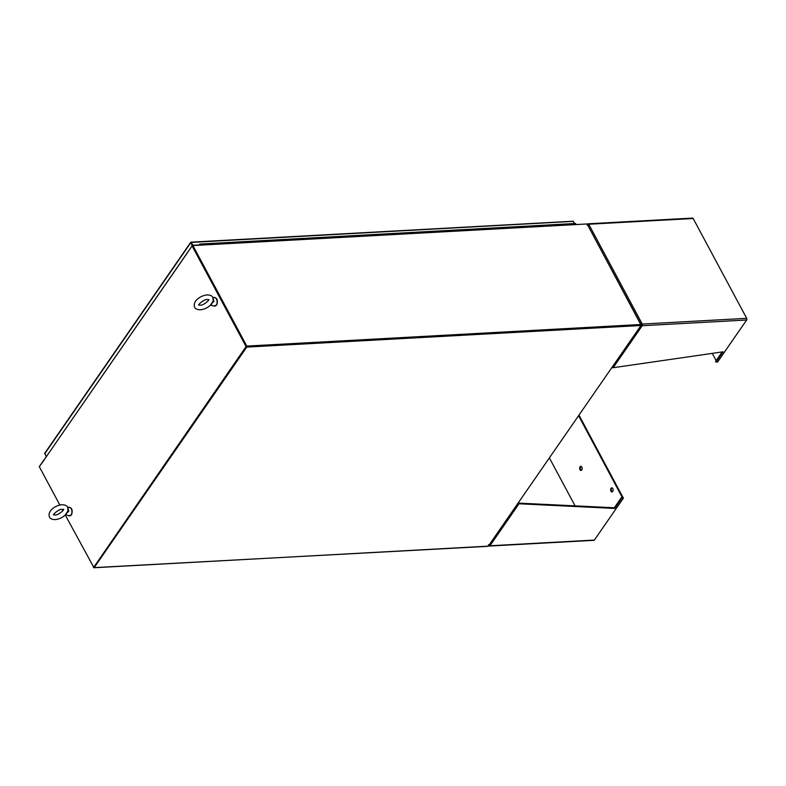 <?xml version="1.0" encoding="UTF-8"?>
<svg xmlns="http://www.w3.org/2000/svg" width="786" height="786" viewBox="0 0 786 786"><rect width="100%" height="100%" fill="white"/><g stroke="black" fill="none" stroke-linecap="round" stroke-linejoin="round"><path stroke-width="1.18" d="M199.595 244.908L200.165 244.878M569.035 223.99A1.032 0.619 -93.1 0 0 568.691 223.853A1.032 0.619 86.9 0 1 569.349 224.649A1.032 0.619 -93.1 0 0 569.035 223.99M571.658 223.853A1.032 0.619 86.9 0 1 572.64 224.472A1.032 0.619 -93.1 0 0 571.982 223.676L575.273 223.489A1.032 0.619 86.9 0 1 575.932 224.295M562.442 224.354A1.032 0.619 -93.1 0 0 562.108 224.216A1.032 0.619 86.9 0 1 562.756 225.012A1.032 0.619 -93.1 0 0 562.442 224.354M565.075 224.207A1.032 0.619 86.9 0 1 566.058 224.835A1.032 0.619 -93.1 0 0 565.399 224.03L571.982 223.676M555.859 224.717A1.032 0.619 -93.1 0 0 555.515 224.57A1.032 0.619 86.9 0 1 556.174 225.376A1.032 0.619 -93.1 0 0 555.859 224.717M558.492 224.57A1.032 0.619 86.9 0 1 559.465 225.189A1.032 0.619 -93.1 0 0 558.807 224.393L565.399 224.03M549.267 225.071A1.032 0.619 -93.1 0 0 548.933 224.934A1.032 0.619 86.9 0 1 549.591 225.739A1.032 0.619 -93.1 0 0 549.267 225.071M551.9 224.934A1.032 0.619 86.9 0 1 552.882 225.553A1.032 0.619 -93.1 0 0 552.224 224.757L558.807 224.393M542.684 225.435A1.032 0.619 -93.1 0 0 542.34 225.297A1.032 0.619 86.9 0 1 542.998 226.093A1.032 0.619 -93.1 0 0 542.684 225.435M545.317 225.287A1.032 0.619 86.9 0 1 546.29 225.916A1.032 0.619 -93.1 0 0 545.641 225.11L552.224 224.757M536.101 225.798A1.032 0.619 -93.1 0 0 535.757 225.661A1.032 0.619 86.9 0 1 536.416 226.456A1.032 0.619 -93.1 0 0 536.101 225.798M538.724 225.651A1.032 0.619 86.9 0 1 539.707 226.28A1.032 0.619 -93.1 0 0 539.049 225.474L545.641 225.11M529.509 226.162A1.032 0.619 -93.1 0 0 529.175 226.014A1.032 0.619 86.9 0 1 529.823 226.82A1.032 0.619 -93.1 0 0 529.509 226.162M532.142 226.014A1.032 0.619 86.9 0 1 533.124 226.633A1.032 0.619 -93.1 0 0 532.466 225.837L539.049 225.474M522.926 226.515A1.032 0.619 -93.1 0 0 522.582 226.378A1.032 0.619 86.9 0 1 523.24 227.174A1.032 0.619 -93.1 0 0 522.926 226.515M525.559 226.378A1.032 0.619 86.9 0 1 526.532 226.997A1.032 0.619 -93.1 0 0 525.873 226.201L532.466 225.837M516.333 226.879A1.032 0.619 -93.1 0 0 515.999 226.741A1.032 0.619 86.9 0 1 516.648 227.537A1.032 0.619 -93.1 0 0 516.333 226.879M518.966 226.732A1.032 0.619 86.9 0 1 519.949 227.36A1.032 0.619 -93.1 0 0 519.291 226.555L525.873 226.201M509.75 227.242A1.032 0.619 -93.1 0 0 509.407 227.095A1.032 0.619 86.9 0 1 510.065 227.901A1.032 0.619 -93.1 0 0 509.75 227.242M512.384 227.095A1.032 0.619 86.9 0 1 513.356 227.724A1.032 0.619 -93.1 0 0 512.708 226.918L519.291 226.555M503.168 227.606A1.032 0.619 -93.1 0 0 502.824 227.459A1.032 0.619 86.9 0 1 503.482 228.264A1.032 0.619 -93.1 0 0 503.168 227.606M505.791 227.459A1.032 0.619 86.9 0 1 506.773 228.078A1.032 0.619 -93.1 0 0 506.115 227.282L512.708 226.918M496.575 227.96A1.032 0.619 -93.1 0 0 496.241 227.822A1.032 0.619 86.9 0 1 496.89 228.618A1.032 0.619 -93.1 0 0 496.575 227.96M499.208 227.822A1.032 0.619 86.9 0 1 500.181 228.441A1.032 0.619 -93.1 0 0 499.532 227.645L506.115 227.282M489.992 228.323A1.032 0.619 -93.1 0 0 489.649 228.186A1.032 0.619 86.9 0 1 490.307 228.981A1.032 0.619 -93.1 0 0 489.992 228.323M492.625 228.176A1.032 0.619 86.9 0 1 493.598 228.805A1.032 0.619 -93.1 0 0 492.94 227.999L499.532 227.645M483.4 228.687A1.032 0.619 -93.1 0 0 483.066 228.539A1.032 0.619 86.9 0 1 483.714 229.345A1.032 0.619 -93.1 0 0 483.4 228.687M486.033 228.539A1.032 0.619 86.9 0 1 487.015 229.158A1.032 0.619 -93.1 0 0 486.357 228.362L492.94 227.999M476.817 229.04A1.032 0.619 -93.1 0 0 476.473 228.903A1.032 0.619 86.9 0 1 477.131 229.709A1.032 0.619 -93.1 0 0 476.817 229.04M479.45 228.903A1.032 0.619 86.9 0 1 480.423 229.522A1.032 0.619 -93.1 0 0 479.774 228.726L486.357 228.362M470.234 229.404A1.032 0.619 -93.1 0 0 469.89 229.266A1.032 0.619 86.9 0 1 470.549 230.062A1.032 0.619 -93.1 0 0 470.234 229.404M472.858 229.266A1.032 0.619 86.9 0 1 473.84 229.885A1.032 0.619 -93.1 0 0 473.182 229.09L479.774 228.726M463.642 229.767A1.032 0.619 -93.1 0 0 463.308 229.63A1.032 0.619 86.9 0 1 463.956 230.426A1.032 0.619 -93.1 0 0 463.642 229.767M466.275 229.62A1.032 0.619 86.9 0 1 467.248 230.249A1.032 0.619 -93.1 0 0 466.599 229.443L473.182 229.09M457.059 230.131A1.032 0.619 -93.1 0 0 456.715 229.984A1.032 0.619 86.9 0 1 457.373 230.789A1.032 0.619 -93.1 0 0 457.059 230.131M459.692 229.984A1.032 0.619 86.9 0 1 460.665 230.603A1.032 0.619 -93.1 0 0 460.007 229.807L466.599 229.443M450.466 230.485A1.032 0.619 -93.1 0 0 450.132 230.347A1.032 0.619 86.9 0 1 450.781 231.153A1.032 0.619 -93.1 0 0 450.466 230.485M453.1 230.347A1.032 0.619 86.9 0 1 454.082 230.966A1.032 0.619 -93.1 0 0 453.424 230.17L460.007 229.807M443.884 230.848A1.032 0.619 -93.1 0 0 443.54 230.711A1.032 0.619 86.9 0 1 444.198 231.506A1.032 0.619 -93.1 0 0 443.884 230.848M446.517 230.701A1.032 0.619 86.9 0 1 447.489 231.33A1.032 0.619 -93.1 0 0 446.841 230.524L453.424 230.17M437.291 231.212A1.032 0.619 -93.1 0 0 436.957 231.074A1.032 0.619 86.9 0 1 437.615 231.87A1.032 0.619 -93.1 0 0 437.291 231.212M439.924 231.064A1.032 0.619 86.9 0 1 440.907 231.693A1.032 0.619 -93.1 0 0 440.248 230.888L446.841 230.524M430.708 231.575A1.032 0.619 -93.1 0 0 430.364 231.428A1.032 0.619 86.9 0 1 431.023 232.234A1.032 0.619 -93.1 0 0 430.708 231.575M433.341 231.428A1.032 0.619 86.9 0 1 434.314 232.047A1.032 0.619 -93.1 0 0 433.666 231.251L440.248 230.888M424.126 231.929A1.032 0.619 -93.1 0 0 423.782 231.791A1.032 0.619 86.9 0 1 424.44 232.587A1.032 0.619 -93.1 0 0 424.126 231.929M426.749 231.791A1.032 0.619 86.9 0 1 427.731 232.41A1.032 0.619 -93.1 0 0 427.073 231.615L433.666 231.251M417.533 232.292A1.032 0.619 -93.1 0 0 417.199 232.155A1.032 0.619 86.9 0 1 417.847 232.951A1.032 0.619 -93.1 0 0 417.533 232.292M420.166 232.145A1.032 0.619 86.9 0 1 421.149 232.774A1.032 0.619 -93.1 0 0 420.49 231.968L427.073 231.615M410.95 232.656A1.032 0.619 -93.1 0 0 410.606 232.509A1.032 0.619 86.9 0 1 411.265 233.314A1.032 0.619 -93.1 0 0 410.95 232.656M413.583 232.509A1.032 0.619 86.9 0 1 414.556 233.137A1.032 0.619 -93.1 0 0 413.898 232.332L420.49 231.968M404.358 233.02A1.032 0.619 -93.1 0 0 404.024 232.872A1.032 0.619 86.9 0 1 404.682 233.678A1.032 0.619 -93.1 0 0 404.358 233.02M406.991 232.872A1.032 0.619 86.9 0 1 407.973 233.491A1.032 0.619 -93.1 0 0 407.315 232.695L413.898 232.332M397.775 233.373A1.032 0.619 -93.1 0 0 397.431 233.236A1.032 0.619 86.9 0 1 398.089 234.031A1.032 0.619 -93.1 0 0 397.775 233.373M400.408 233.236A1.032 0.619 86.9 0 1 401.381 233.855A1.032 0.619 -93.1 0 0 400.732 233.059L407.315 232.695M391.192 233.737A1.032 0.619 -93.1 0 0 390.848 233.599A1.032 0.619 86.9 0 1 391.507 234.395A1.032 0.619 -93.1 0 0 391.192 233.737M393.815 233.589A1.032 0.619 86.9 0 1 394.798 234.218A1.032 0.619 -93.1 0 0 394.14 233.413L400.732 233.059M384.6 234.1A1.032 0.619 -93.1 0 0 384.266 233.953A1.032 0.619 86.9 0 1 384.914 234.759A1.032 0.619 -93.1 0 0 384.6 234.1M387.233 233.953A1.032 0.619 86.9 0 1 388.215 234.572A1.032 0.619 -93.1 0 0 387.557 233.776L394.14 233.413M378.017 234.454A1.032 0.619 -93.1 0 0 377.673 234.316A1.032 0.619 86.9 0 1 378.331 235.122A1.032 0.619 -93.1 0 0 378.017 234.454M380.65 234.316A1.032 0.619 86.9 0 1 381.623 234.935A1.032 0.619 -93.1 0 0 380.964 234.14L387.557 233.776M371.424 234.817A1.032 0.619 -93.1 0 0 371.09 234.68A1.032 0.619 86.9 0 1 371.749 235.476A1.032 0.619 -93.1 0 0 371.424 234.817M374.057 234.67A1.032 0.619 86.9 0 1 375.04 235.299A1.032 0.619 -93.1 0 0 374.382 234.503L380.964 234.14M364.842 235.181A1.032 0.619 -93.1 0 0 364.498 235.043A1.032 0.619 86.9 0 1 365.156 235.839A1.032 0.619 -93.1 0 0 364.842 235.181M367.475 235.034A1.032 0.619 86.9 0 1 368.447 235.662A1.032 0.619 -93.1 0 0 367.799 234.857L374.382 234.503M358.259 235.545A1.032 0.619 -93.1 0 0 357.915 235.397A1.032 0.619 86.9 0 1 358.573 236.203A1.032 0.619 -93.1 0 0 358.259 235.545M360.882 235.397A1.032 0.619 86.9 0 1 361.865 236.016A1.032 0.619 -93.1 0 0 361.206 235.22L367.799 234.857M351.666 235.898A1.032 0.619 -93.1 0 0 351.332 235.761A1.032 0.619 86.9 0 1 351.981 236.557A1.032 0.619 -93.1 0 0 351.666 235.898M354.299 235.761A1.032 0.619 86.9 0 1 355.282 236.38A1.032 0.619 -93.1 0 0 354.624 235.584L361.206 235.22M345.083 236.262A1.032 0.619 -93.1 0 0 344.74 236.124A1.032 0.619 86.9 0 1 345.398 236.92A1.032 0.619 -93.1 0 0 345.083 236.262M347.717 236.114A1.032 0.619 86.9 0 1 348.689 236.743A1.032 0.619 -93.1 0 0 348.031 235.938L354.624 235.584M338.491 236.625A1.032 0.619 -93.1 0 0 338.157 236.488A1.032 0.619 86.9 0 1 338.815 237.284A1.032 0.619 -93.1 0 0 338.491 236.625M341.124 236.478A1.032 0.619 86.9 0 1 342.106 237.107A1.032 0.619 -93.1 0 0 341.448 236.301L348.031 235.938M331.908 236.989A1.032 0.619 -93.1 0 0 331.564 236.841A1.032 0.619 86.9 0 1 332.223 237.647A1.032 0.619 -93.1 0 0 331.908 236.989M334.541 236.841A1.032 0.619 86.9 0 1 335.514 237.46A1.032 0.619 -93.1 0 0 334.865 236.665L341.448 236.301M325.325 237.343A1.032 0.619 -93.1 0 0 324.982 237.205A1.032 0.619 86.9 0 1 325.64 238.001A1.032 0.619 -93.1 0 0 325.325 237.343M327.949 237.205A1.032 0.619 86.9 0 1 328.931 237.824A1.032 0.619 -93.1 0 0 328.273 237.028L334.865 236.665M318.733 237.706A1.032 0.619 -93.1 0 0 318.399 237.569A1.032 0.619 86.9 0 1 319.047 238.364A1.032 0.619 -93.1 0 0 318.733 237.706M321.366 237.559A1.032 0.619 86.9 0 1 322.348 238.187A1.032 0.619 -93.1 0 0 321.69 237.382L328.273 237.028M312.15 238.07A1.032 0.619 -93.1 0 0 311.806 237.922A1.032 0.619 86.9 0 1 312.464 238.728A1.032 0.619 -93.1 0 0 312.15 238.07M314.783 237.922A1.032 0.619 86.9 0 1 315.756 238.551A1.032 0.619 -93.1 0 0 315.098 237.745L321.69 237.382M305.558 238.423A1.032 0.619 -93.1 0 0 305.223 238.286A1.032 0.619 86.9 0 1 305.882 239.091A1.032 0.619 -93.1 0 0 305.558 238.423M308.191 238.286A1.032 0.619 86.9 0 1 309.173 238.905A1.032 0.619 -93.1 0 0 308.515 238.109L315.098 237.745M298.975 238.787A1.032 0.619 -93.1 0 0 298.631 238.649A1.032 0.619 86.9 0 1 299.289 239.445A1.032 0.619 -93.1 0 0 298.975 238.787M301.608 238.649A1.032 0.619 86.9 0 1 302.581 239.268A1.032 0.619 -93.1 0 0 301.932 238.472L308.515 238.109M292.392 239.15A1.032 0.619 -93.1 0 0 292.048 239.013A1.032 0.619 86.9 0 1 292.706 239.809A1.032 0.619 -93.1 0 0 292.392 239.15M295.015 239.003A1.032 0.619 86.9 0 1 295.998 239.632A1.032 0.619 -93.1 0 0 295.34 238.826L301.932 238.472M285.799 239.514A1.032 0.619 -93.1 0 0 285.465 239.366A1.032 0.619 86.9 0 1 286.114 240.172A1.032 0.619 -93.1 0 0 285.799 239.514M288.433 239.366A1.032 0.619 86.9 0 1 289.415 239.985A1.032 0.619 -93.1 0 0 288.757 239.19L295.34 238.826M279.217 239.868A1.032 0.619 -93.1 0 0 278.873 239.73A1.032 0.619 86.9 0 1 279.531 240.536A1.032 0.619 -93.1 0 0 279.217 239.868M281.85 239.73A1.032 0.619 86.9 0 1 282.822 240.349A1.032 0.619 -93.1 0 0 282.164 239.553L288.757 239.19M272.624 240.231A1.032 0.619 -93.1 0 0 272.29 240.094A1.032 0.619 86.9 0 1 272.939 240.889A1.032 0.619 -93.1 0 0 272.624 240.231M275.257 240.084A1.032 0.619 86.9 0 1 276.24 240.713A1.032 0.619 -93.1 0 0 275.581 239.917L282.164 239.553M266.041 240.595A1.032 0.619 -93.1 0 0 265.697 240.457A1.032 0.619 86.9 0 1 266.356 241.253A1.032 0.619 -93.1 0 0 266.041 240.595M268.674 240.447A1.032 0.619 86.9 0 1 269.647 241.076A1.032 0.619 -93.1 0 0 268.999 240.27L275.581 239.917M259.459 240.958A1.032 0.619 -93.1 0 0 259.115 240.811A1.032 0.619 86.9 0 1 259.773 241.616A1.032 0.619 -93.1 0 0 259.459 240.958M262.082 240.811A1.032 0.619 86.9 0 1 263.064 241.43A1.032 0.619 -93.1 0 0 262.406 240.634L268.999 240.27M252.866 241.312A1.032 0.619 -93.1 0 0 252.532 241.174A1.032 0.619 86.9 0 1 253.18 241.97A1.032 0.619 -93.1 0 0 252.866 241.312M255.499 241.174A1.032 0.619 86.9 0 1 256.472 241.793A1.032 0.619 -93.1 0 0 255.823 240.997L262.406 240.634M246.283 241.675A1.032 0.619 -93.1 0 0 245.939 241.538A1.032 0.619 86.9 0 1 246.598 242.334A1.032 0.619 -93.1 0 0 246.283 241.675M248.916 241.528A1.032 0.619 86.9 0 1 249.889 242.157A1.032 0.619 -93.1 0 0 249.231 241.351L255.823 240.997M239.691 242.039A1.032 0.619 -93.1 0 0 239.357 241.901A1.032 0.619 86.9 0 1 240.005 242.697A1.032 0.619 -93.1 0 0 239.691 242.039M242.324 241.892A1.032 0.619 86.9 0 1 243.306 242.52A1.032 0.619 -93.1 0 0 242.648 241.715L249.231 241.351M233.108 242.402A1.032 0.619 -93.1 0 0 232.764 242.255A1.032 0.619 86.9 0 1 233.422 243.061A1.032 0.619 -93.1 0 0 233.108 242.402M235.741 242.255A1.032 0.619 86.9 0 1 236.714 242.874A1.032 0.619 -93.1 0 0 236.065 242.078L242.648 241.715M226.525 242.756A1.032 0.619 -93.1 0 0 226.181 242.619A1.032 0.619 86.9 0 1 226.84 243.414A1.032 0.619 -93.1 0 0 226.525 242.756M229.148 242.619A1.032 0.619 86.9 0 1 230.131 243.238A1.032 0.619 -93.1 0 0 229.473 242.442L236.065 242.078M219.933 243.12A1.032 0.619 -93.1 0 0 219.599 242.982A1.032 0.619 86.9 0 1 220.247 243.778A1.032 0.619 -93.1 0 0 219.933 243.12M222.566 242.972A1.032 0.619 86.9 0 1 223.538 243.601A1.032 0.619 -93.1 0 0 222.89 242.795L229.473 242.442M213.35 243.483A1.032 0.619 -93.1 0 0 213.006 243.336A1.032 0.619 86.9 0 1 213.664 244.141A1.032 0.619 -93.1 0 0 213.35 243.483M215.983 243.336A1.032 0.619 86.9 0 1 216.956 243.965A1.032 0.619 -93.1 0 0 216.297 243.159L222.89 242.795M206.757 243.837A1.032 0.619 -93.1 0 0 206.423 243.699A1.032 0.619 86.9 0 1 207.072 244.505A1.032 0.619 -93.1 0 0 206.757 243.837M209.39 243.699A1.032 0.619 86.9 0 1 210.373 244.318A1.032 0.619 -93.1 0 0 209.715 243.522L216.297 243.159M199.271 244.927A1.032 0.619 86.9 0 1 200.489 244.859M202.808 244.063A1.032 0.619 86.9 0 1 203.78 244.682A1.032 0.619 -93.1 0 0 203.132 243.886L209.715 243.522M193.071 245.271L190.91 242.314L191.538 242.402L190.625 242.903L192.432 245.32M190.91 242.314L192.118 245.684M46.119 456.499L44.959 453.227M574.763 223.519L573.023 221.377L574.733 223.519M573.023 221.377L191.538 242.402M191.263 242.795L192.599 245.291M39.457 466.452L43.977 459.771M187.893 251.952L192.531 245.301L587.113 223.961L192.884 245.556L246.784 346.086L246.765 347.098L94.084 567.747L487.772 546.182M488.047 546.319L93.465 567.659L246.067 346.587L192.079 245.9L44.045 459.967L187.422 252.778M488.303 546.152L640.983 325.502L641.012 324.48L587.113 223.961M192.56 245.91L246.519 346.479M93.789 567.295L246.509 346.626M587.26 224.246L641.111 325.158M68.156 508.876L68.746 511.313L66.073 513.651L66.378 514.781L65.248 515.007L67.969 510.831L67.665 507.294C66.948 505.644 65.051 504.789 61.976 504.74C56.15 505.084 47.131 510.576 49.459 517.05C50.186 518.711 52.082 519.556 55.158 519.605C58.881 519.251 62.241 517.719 65.248 515.007L93.78 567.345L246.558 346.557L192.079 245.9M44.104 460.075L39.3 466.688L59.874 505.044M62.192 509.387L62.9 510.694M246.558 346.557L246.067 346.587M588.075 224.737L587.722 224.079A1.179 0.707 86.9 0 1 588.144 223.804L692.594 218.086A1.179 0.707 -93.1 0 1 693.173 218.508L746.7 318.33A1.179 0.707 -93.1 0 1 746.661 319.99L717.598 361.992L715.948 362.091L723.071 351.804L613.149 367.72A1.179 0.747 34.7 0 1 612.068 367.288M588.144 223.804A1.179 0.707 86.9 0 1 588.734 224.236L642.25 324.048L640.698 324.677L642.25 324.048A1.179 0.707 86.9 0 1 642.221 325.718L640.688 325.001L642.221 325.718L746.661 319.99M722.167 351.932L715.594 361.422L715.948 362.091M587.162 225.189L587.722 224.079M693.173 218.508L588.734 224.236L587.358 225.218M712.263 353.366L716.154 360.617M489.305 545.081L488.931 545.622L488.411 544.747M488.607 544.777L489.933 545.779A1.179 0.707 86.9 0 1 488.931 545.622M489.511 546.054L593.961 540.326A1.179 0.707 -93.1 0 0 594.383 540.061L623.445 498.049L621.805 498.147L614.691 508.424L519.006 503.777A1.179 0.747 -145.3 0 1 517.925 503.345M623.445 498.049L623.092 497.391L621.451 497.479L621.805 498.147M621.451 497.479L614.338 507.766L614.691 508.424M614.338 507.766L518.652 503.119L519.006 503.777L489.933 545.779L594.383 540.061M612.726 491.486A2.063 1.248 -93.1 0 0 613.021 489.167A2.063 1.248 -93.1 0 0 611.763 487.831A2.063 1.248 -93.1 0 0 611.027 488.312A2.063 1.248 -93.1 0 0 610.742 490.631A2.063 1.248 -93.1 0 0 611.989 491.957A2.063 1.248 -93.1 0 0 612.726 491.486M612.117 487.9A2.063 1.248 -93.1 0 0 611.724 488.273A2.063 1.248 -93.1 0 0 611.37 490.317A2.063 1.248 -93.1 0 0 612.333 491.859M581.758 469.969A2.063 1.248 -93.1 0 0 582.043 467.65A2.063 1.248 -93.1 0 0 580.795 466.314A2.063 1.248 -93.1 0 0 580.048 466.796A2.063 1.248 -93.1 0 0 579.763 469.114A2.063 1.248 -93.1 0 0 581.021 470.441A2.063 1.248 -93.1 0 0 581.758 469.969M581.139 466.383A2.063 1.248 -93.1 0 0 580.746 466.756A2.063 1.248 -93.1 0 0 580.392 468.8A2.063 1.248 -93.1 0 0 581.355 470.342M622.954 497.4L578.977 415.116M549.365 457.904L575.077 505.86M622.266 497.44L578.575 415.696M623.033 497.292L622.345 497.332M210.432 305.194L213.163 301.018L212.859 297.481C212.132 295.831 210.235 294.976 207.16 294.927C201.334 295.271 192.315 300.763 194.643 307.238C195.37 308.898 197.276 309.753 200.342 309.792C204.065 309.438 207.425 307.906 210.432 305.194L213.979 305.98A4.343 2.613 -93.1 0 0 216.268 305.115A4.343 2.613 -93.1 0 0 216.7 299.672A4.343 2.613 -93.1 0 0 213.527 297.648L213.055 297.904M213.34 299.063L213.939 301.5L211.257 303.838L211.562 304.968M44.684 453.817L190.625 242.903M641.012 324.48L246.784 346.086M640.983 325.502L246.765 347.098M642.25 324.048L746.7 318.33M642.221 325.718L613.149 367.72M213.163 301.018L213.939 301.5M67.969 510.831L68.746 511.313M68.333 507.461C71.811 507.284 72.902 509.731 71.614 514.801L68.795 515.793A4.343 2.613 -93.1 0 0 71.084 514.928A4.343 2.613 -93.1 0 0 71.516 509.485A4.343 2.613 -93.1 0 0 68.333 507.461L67.871 507.717M199.831 244.063L203.132 243.886M190.615 242.461L44.664 453.375M573.279 221.21L191.175 242.147M213.527 297.648C216.995 297.472 218.095 299.918 216.798 304.988L213.979 305.98M198.671 304.958L200.086 305.145C203.584 305.774 210.127 299.279 208.722 299.564M198.74 305.047L198.779 305.155C197.659 304.889 204.586 298.768 207.416 299.574L208.762 299.672M66.378 514.781L68.795 515.793M53.487 514.771L54.902 514.958C58.4 515.587 64.943 509.092 63.538 509.377M53.556 514.859L53.595 514.968C52.475 514.692 59.392 508.581 62.232 509.387L63.568 509.485"/></g></svg>
